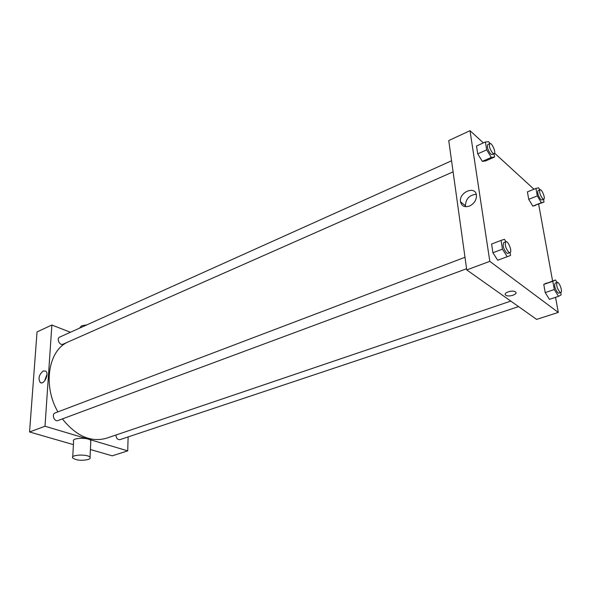 <?xml version="1.0" encoding="UTF-8"?>
<svg xmlns="http://www.w3.org/2000/svg" width="591" height="591" viewBox="0 0 591 591"><rect width="100%" height="100%" fill="white"/><g stroke="black" fill="none" stroke-linecap="round" stroke-linejoin="round"><path stroke-width="0.89" d="M73.417 444.631L29.55 431.977L37.041 331.913L51.875 325.02L70.403 332.275M128.121 436.919L127.722 450.867L112.26 455.831L90.401 449.529M466.587 268.72L57.925 420.556C54.298 422.114 51.343 414.158 55.103 412.946L464.991 257.284M518.551 306.589L119.936 439.652C117.565 439.785 116.22 438.249 115.91 435.035M127.722 450.867L45.005 426.244L51.875 325.02M453.098 171.855L62.927 344.235C59.661 345.89 56.226 338.436 59.647 337.106L451.561 160.782M510.794 301.1L106.513 438.219C90.911 442.585 76.202 436.143 62.387 418.901M57.903 411.883C42.685 385.716 48.292 350.818 67.581 342.182M72.752 456.865L73.594 441.3C70.972 437.791 89.012 437.104 90.815 440.65L90.755 441.832M45.005 426.244L29.55 431.977M43.335 370.912L45.743 371.126C49.578 373.8 43.741 385.598 40.158 382.429C38.001 378.329 39.058 374.487 43.335 370.912M46.962 374.391L44.532 381.055M88.081 459.547C89.891 458.926 90.549 458.188 90.046 457.331C88.222 453.932 70.041 454.612 72.693 457.973C76.187 460.352 81.314 460.869 88.081 459.547M79.549 328.16L81.528 325.84L86.884 324.858M555.555 297.325L558.296 312.417L536.621 319.391L466.75 269.91L448.746 140.569L470.022 130.677L483.372 142.896M538.645 204.154L552.585 280.976M485.662 160.937L482.322 161.358L477.72 153.859L476.509 145.999L477.72 153.859L482.322 161.358L485.662 160.937L494.556 157.029L491.276 157.42L486.681 149.863L485.425 141.966L488.75 141.7L489.873 143.547C488.787 145.992 489.754 149.205 492.739 153.187L494.135 153.726C496.396 153.01 491.911 142.35 489.85 143.554L487.863 144.448C486.792 146.886 487.752 150.099 490.744 154.074L492.14 154.606L494.135 153.726M560.726 292.508L561.162 294.887L558.502 296.342L549.431 299.356L545.212 292.597L543.764 284.411L555.503 279.971L557.04 282.468M494.586 153.158L533.976 189.216M558.296 312.417L489.813 261.362L470.022 130.677M535.52 205.387L532.809 206.111L528.731 199.337L527.416 191.89L528.731 199.337L532.809 206.111L544.03 202.019L541.371 202.713L537.3 195.894L535.941 188.418L538.645 187.827L539.834 189.829M497.711 260.232L492.924 252.741L491.579 244.024L492.924 252.741L497.711 260.232L507.233 256.716L502.453 249.158L501.065 240.404L504.433 239.296L505.962 241.726M489.813 261.362L466.75 269.91M469.527 206.045C464.652 207.567 461.652 206.163 460.522 201.827C458.668 192.238 475.585 185.182 476.457 195.318C476.538 200.061 474.226 203.636 469.527 206.045M515.418 291.895C518.721 294.074 508.644 297.502 505.8 295.19C502.468 293.055 512.493 289.575 515.396 291.88L515.418 291.895C518.721 294.074 508.644 297.495 505.8 295.19C502.468 293.055 512.493 289.568 515.396 291.88M465.642 206.702L465.427 205.749C465.797 198.82 469.409 194.993 476.25 194.276M510.077 252.556L510.55 255.46L507.233 256.716M505.874 241.756L503.754 242.561C502.424 245.354 503.384 248.841 506.635 253.007L507.876 253.376L510.003 252.586C512.56 251.921 508.23 240.574 505.874 241.756C504.551 244.548 505.519 248.035 508.762 252.217L510.003 252.586M502.453 249.158L492.924 252.741M501.065 240.404L491.579 244.024M494.032 153.771L494.556 157.029M491.276 157.42L482.322 161.358M486.681 149.863L477.72 153.859M485.425 141.966L476.509 145.999M558.502 296.342L554.299 289.538L552.807 281.316L555.503 279.971M557.195 282.417L555.178 283.104C554.062 285.726 554.964 288.977 557.867 292.863L558.798 293.151L560.822 292.479C563.016 292.006 559.212 281.464 557.195 282.417C556.094 285.039 556.988 288.297 559.891 292.183L560.822 292.479M549.431 299.356L545.212 292.597L543.764 284.411L546.527 283.052M554.299 289.538L545.212 292.597M552.807 281.316L543.764 284.411M543.535 199.307L544.03 202.019M540.026 189.748L538.12 190.516C537.204 192.821 538.091 195.835 540.787 199.551L541.866 199.972L543.772 199.211C545.737 198.679 541.814 188.773 540.026 189.748C539.118 192.053 540.004 195.067 542.701 198.79L543.772 199.211M541.371 202.713L532.809 206.111M537.3 195.894L528.731 199.337M535.941 188.418L527.416 191.89M40.158 382.429L41.444 382.865M90.046 457.331L90.815 440.65M465.427 205.749L460.522 201.827"/></g></svg>
